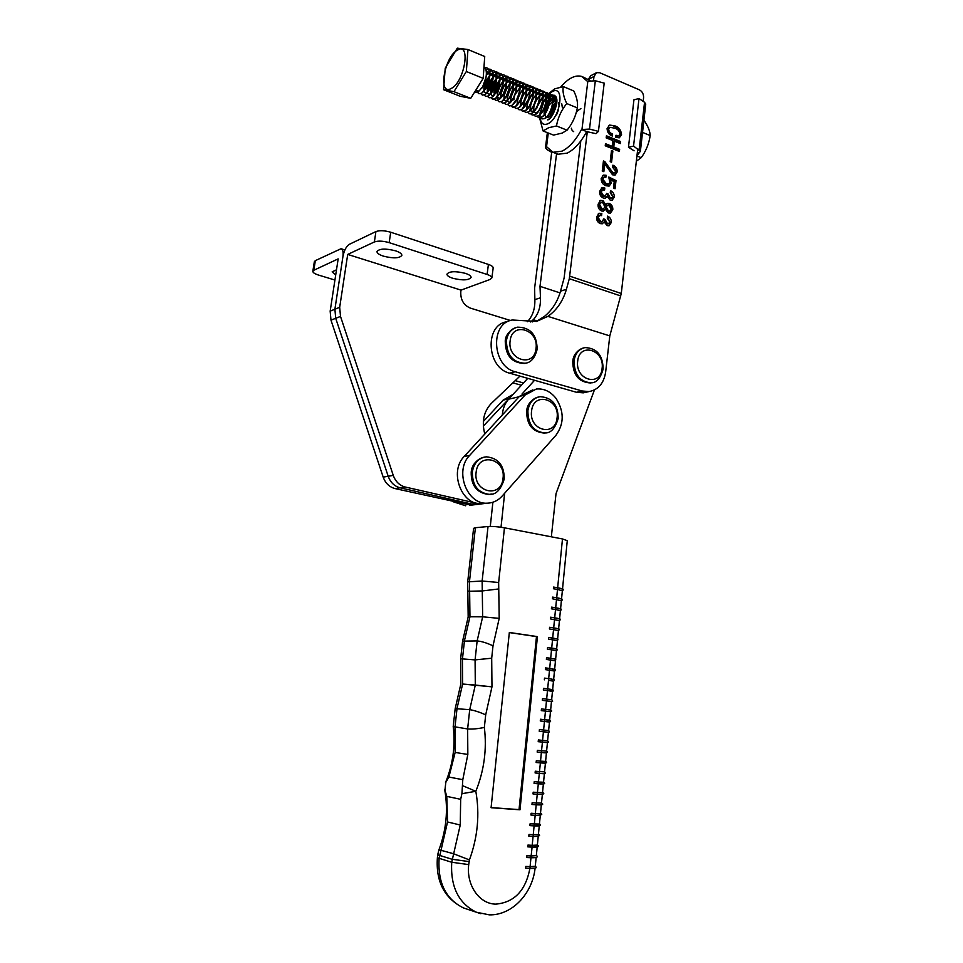 <?xml version="1.0" encoding="UTF-8"?>
<svg xmlns="http://www.w3.org/2000/svg" width="963" height="963" viewBox="0 0 963 963"><rect width="100%" height="100%" fill="white"/><g stroke="black" fill="none" stroke-linecap="round" stroke-linejoin="round"><path stroke-width="1.44" d="M452.706 278.247C448.951 276.995 447.025 275.647 446.916 274.214C449.203 271.217 455.367 270.928 465.418 273.36C469.137 274.611 471.039 275.948 471.112 277.368C468.825 280.353 462.685 280.654 452.706 278.247M383.443 256.158C379.241 254.762 377.087 253.245 376.966 251.644C379.157 248.574 385.332 248.285 395.492 250.801C399.645 252.21 401.776 253.714 401.872 255.291C399.669 258.349 393.53 258.65 383.443 256.158M510.486 320.498L470.413 308.124C463.648 305.223 460.434 299.758 460.796 291.729L461.012 290.116L347.703 254.425L339.686 307.305L340.505 316.43L393.265 475.409C395.552 481.62 399.537 485.496 405.23 487.025L477.034 503.36L485.737 503.372L476.348 504.516L480.296 504.034L471.629 504.022L476.348 504.516L469.607 505.334M484.798 434.036C481.548 421.71 483.727 411.49 491.347 403.389L519.948 376.112M312.855 271.205L314.323 261.78L315.334 260.636L341.022 248.731C342.864 249.381 343.49 252.029 342.912 256.664L334.895 309.231L335.714 318.308L388.197 476.264C390.472 482.451 394.433 486.291 400.102 487.808L471.629 504.022L400.102 487.808C394.433 486.291 390.472 482.451 388.197 476.264L335.714 318.308L334.895 309.231L342.912 256.664C344.116 250.476 346.223 246.384 349.232 244.373L375.919 231.577C379.651 230.253 384.574 230.47 390.701 232.227L488.422 264.428C491.527 265.499 493.116 266.655 493.188 267.883L493.164 268.063M347.703 254.425L374.378 241.954C378.11 240.666 383.045 240.894 389.184 242.64L487.097 274.467C490.215 275.526 491.804 276.658 491.864 277.862L490.191 279.414L461.012 290.116M315.334 260.636L313.842 270.254L338.169 258.878L330.165 311.145L330.983 320.149L383.19 477.118C385.441 483.257 389.401 487.085 395.047 488.578L470.991 505.166M313.842 270.254L312.819 271.385C312.939 272.661 314.817 273.877 318.452 275.045L334.931 280.04M336.496 269.796L332.139 271.867L335.69 275.033M605.366 209.236L603.38 211.126L601.767 211.029C599.022 209.85 597.806 207.587 598.119 204.24L600.503 200.388L602.994 200.629L605.883 204.842L607.533 203.325L609.314 203.482C611.77 204.613 612.937 206.684 612.817 209.717L610.373 213.112L608.207 212.919L605.366 209.236L603.127 211.186M611.156 183.355L609.122 186.1L605.956 185.751C602.778 184.607 601.177 182.163 601.165 178.432L603.488 175.11L606.112 175.254L605.859 177.373L604.054 177.204L602.742 179.178L606.221 183.644L608.676 183.969L609.82 182.416L608.797 177.036L616.007 180.55L615.056 188.736L613.479 188.134L614.225 181.658L610.506 179.852L611.156 183.355L608.869 186.16M611.565 162.217L610.193 161.676L611.505 150.493L612.877 151.047L611.565 162.217M612.624 133.929L612.384 136.012C609.049 134.88 607.28 132.4 607.075 128.573L609.579 125.082L614.55 125.744C618.703 126.984 621.039 129.945 621.544 134.627L619.293 137.817L615.706 137.36L615.959 135.277L618.872 135.699L619.991 134.013C619.293 130.787 617.439 128.825 614.442 128.115L610.097 127.357L608.64 129.295C609.037 131.811 610.361 133.351 612.624 133.929L611.505 135.602M508.813 321.124L506.875 321.738C484.329 324.82 486.616 367.974 509.692 373.175L576.404 392.266L583.265 392.844L589.043 391.568C598.324 389.786 603.849 383.298 605.643 372.103L609.796 335.894L621.279 293.486L637.759 148.747M643.152 101.344L643.573 97.684C643.681 94.061 642.285 91.437 639.372 89.824L599.768 72.755L596.542 72.646L594.002 76.462L593.521 80.423M587.346 131.45L569.314 278.704L620.798 295.954M619.39 151.456L605.246 145.798L605.486 143.704L612.191 146.388L612.865 140.586L606.172 137.89L606.425 135.795L620.545 141.501L620.304 143.583L614.442 141.212L613.756 147.014L619.63 149.361L619.39 151.456M603.837 171.679L602.248 171.065L603.44 160.99L604.776 161.507L612.877 172.738L614.587 172.895L615.646 171.245L612.624 167.273L612.865 165.167C615.778 166.274 617.223 168.513 617.211 171.896L615.152 175.049L612.54 174.809L604.752 163.951L603.837 171.679M607.087 196.404L605.378 198.197L603.271 198.017C600.647 196.801 599.431 194.586 599.636 191.348L601.983 187.737L604.812 188.014L604.571 190.132L602.561 189.904L601.225 192.01L603.705 195.958L605.233 196.103L606.666 193.394L608.062 193.924L610.313 197.969L611.686 198.101L612.709 196.452L610.253 192.793L610.506 190.674C613.058 191.854 614.322 193.96 614.298 196.994L612.167 200.256L610.205 200.135L607.087 196.404L605.101 198.258M604.09 221.923L602.308 223.777L600.262 223.597C597.626 222.405 596.398 220.19 596.615 216.94L599.046 213.244L601.815 213.521L601.562 215.652L599.6 215.423L598.204 217.578L600.695 221.526L602.176 221.659L603.681 218.902L605.065 219.42L607.34 223.464L608.676 223.585L609.748 221.911L607.28 218.252L607.533 216.121C610.097 217.277 611.361 219.383 611.336 222.441L609.11 225.763L607.232 225.643L604.09 221.923L602.031 223.825M509.692 373.175L515.217 371.742C492.069 366.494 489.758 323.087 512.388 320.005L536.487 321.437L547.899 316.37C556.867 310.014 563.042 300.986 566.425 289.273L569.314 278.704M515.217 371.742L582.17 390.99L589.043 391.568M583.265 392.844L586.347 392.17M595.953 72.959L590.825 75.692L588.321 79.279M580.797 140.959L564.089 278.138L560.502 291.211C557.565 301.563 552.305 309.881 544.733 316.177L536.415 321.449M547.899 316.37L609.796 335.894M608.821 125.467L614.55 125.744M613.575 126.201C617.728 127.429 620.064 130.39 620.569 135.073L621.544 134.627M620.569 135.073L619.065 137.89M615.863 136.036L618.174 136.024M609.663 127.561L607.677 129.74L608.64 129.295M607.677 129.74C608.062 132.268 609.398 133.809 611.649 134.375M605.39 144.498L611.216 146.821L612.191 146.388M606.329 136.59L619.57 141.934L620.545 141.501M619.57 141.934L619.426 143.222M613.756 147.014L612.793 147.459L613.467 141.657L614.442 141.212M612.793 147.459L618.655 149.795L619.63 149.361M618.655 149.795L618.511 151.095M611.409 151.275L612.877 151.047M611.902 151.48L610.686 161.868M603.356 161.76L604.776 161.507M603.813 161.94L608.267 168.549L609.242 168.128M608.267 168.549L611.902 173.159L612.877 172.738M611.902 173.159L613.9 173.184M612.769 166.021C615.213 167.285 616.368 169.38 616.236 172.317L617.211 171.896M616.236 172.317L614.876 175.122M602.958 171.342L603.789 164.372L604.752 163.951M602.754 175.459L606.112 175.254M605.137 175.675L604.969 177.132M603.753 177.336L601.779 179.587L602.742 179.178M601.779 179.587L605.246 184.041L606.221 183.644M605.246 184.041L607.978 184.258M608.7 177.866L615.032 180.948L616.007 180.55M615.032 180.948L614.165 188.399M610.181 183.764L609.531 180.262L610.506 179.852M601.309 188.062L604.812 188.014M603.849 188.423L603.669 189.88M602.296 190.012L600.262 192.407L601.225 192.01M600.262 192.407L602.73 196.356L603.705 195.958M602.73 196.356L604.836 196.163M606.558 194.117L608.062 193.924M607.087 194.321L609.338 198.354L610.313 197.969M609.338 198.354L610.951 198.39M610.398 191.565L613.323 197.391L614.298 196.994M613.323 197.391L611.866 200.328M599.805 200.725L602.994 200.629M602.019 201.014L604.92 205.227L605.883 204.842M606.883 203.65L609.314 203.482M608.339 203.879C610.795 204.999 611.95 207.069 611.842 210.09L612.817 209.717M611.842 210.09L610.109 213.172M600.852 202.748L598.745 205.227L601.093 209.308L602.766 209.32M607.268 205.516L605.306 207.659L607.436 211.162L609.278 211.258M606.281 207.286L608.411 210.789L610.036 210.969L611.24 209.127L609.025 205.588L607.521 205.408L605.306 207.659M607.436 211.162L608.411 210.789M599.708 204.83L602.068 208.923L603.464 209.043L604.896 206.768L602.79 202.772L601.189 202.615L598.745 205.227M601.093 209.308L602.068 208.923M598.36 213.557L601.815 213.521M600.84 213.906L600.659 215.411M599.311 215.543L597.241 217.951L598.204 217.578M597.241 217.951L599.72 221.899L600.695 221.526M599.72 221.899L601.791 221.719M603.572 219.6L605.065 219.42M604.09 219.793L606.365 223.825L607.34 223.464M606.365 223.825L607.942 223.861M607.424 216.976L610.361 222.802L611.336 222.441M610.361 222.802L608.821 225.824M551.751 151.829L534.609 288.178L534.862 299.637L540.472 297.796C540.749 306.908 538.341 314.215 533.273 319.704L530.553 321.967M512.882 382.853L521.416 385.26M515.205 380.638L523.499 382.985M556.578 153.683L540.002 286.336L540.472 297.796M527.339 321.75C532.623 316.225 535.127 308.858 534.862 299.637M540.002 286.336L560.021 292.884M490.287 526.412L492.887 502.253M502.301 414.993L502.469 413.536C503.143 407.794 505.19 403.016 508.633 399.188L527.76 378.351M594.412 389.967L556.024 493.646L551.342 536.812M522.042 393.975L534.549 380.289M501.025 527.243L504.648 493.237M555.916 398.237C550.427 391.411 543.902 388.342 536.355 389.028L525.028 395.071L469.619 455.463C454.175 470.654 466.886 504.768 487.266 503.192C493.056 502.999 498.015 500.628 502.12 496.101L556 435.192C564.282 423.624 564.246 411.309 555.916 398.237M532.852 389.846L519.442 396.359L464.214 456.426C448.818 471.533 461.47 505.431 481.777 503.854L487.266 503.192M511.064 396.527L483.33 426.128M513.002 394.421L503.095 400.127L483.342 421.481M453.019 501.687L465.695 505.804M636.976 155.669L640.383 151.311L633.558 146.075L628.466 147.243L634.087 150.794M645.716 104.197L644.548 102.283L638.999 98.527L633.931 99.827L628.466 147.243M638.999 98.527L633.558 146.075M637.337 152.479L638.541 152.961M586.672 131.606L581.544 129.536L589.5 129.078L598.432 131.365L596.013 133.664L586.672 131.606C580.773 142.44 574.273 149.614 567.171 153.129L558.034 154.249L556.626 153.707M581.544 129.536C575.645 140.405 569.157 147.616 562.067 151.143L552.967 152.286L546.551 146.665L548.272 133.014M551.679 152.359L546.876 149.518L545.455 147.7L546.551 146.665M583 76.992L589.982 80.459M560.683 87.067C568.242 78.256 575.236 74.705 581.64 76.414L587.418 81.337L595.339 80.76L604.198 83.119L598.432 131.365M636.338 161.242L641.202 157.679C646.004 151.083 648.99 143.716 650.181 135.554C650.061 131.389 648.147 126.514 644.428 120.917L643.85 120.676M636.94 155.97L641.202 157.679M642.526 132.4L650.181 135.554M543.06 130.956L553.544 135.097L562.175 133.087L567.051 130.186L556.47 125.96L548.669 127.718L543.06 130.956L539.557 117.823M540.099 117.799C540.881 123.372 543.373 125.407 547.562 123.89C560.165 119.135 565.365 84.588 552.497 91.437L549.295 93.712M549.247 93.748L548.621 94.374M548.501 94.494L546.466 96.962M546.238 97.275L545.202 98.84M544.191 100.621L540.123 113.658M540.038 114.645L540.014 116.27M548.657 93.592L554.556 88.933L563.259 86.574C562.452 91.353 563.608 97.01 566.738 103.547C561.333 110.239 557.914 117.715 556.47 125.96M540.014 113.249L540.52 110.914M545.263 98.756L546.238 97.143M546.454 96.794L548.284 94.121M556.795 99.033L555.723 98.479M555.507 98.455L552.894 98.96M549.753 100.236L552.569 98.346M552.774 98.274L555.025 98.19M555.747 98.551L556.903 99.851M556.915 99.935L556.12 100.26M556 99.574L556.638 99.418M552.666 99.069L549.656 101.657M549.355 102.018L544.962 113.586M544.962 114.019L545.539 116.607M553.966 111.576L548.561 117.342L546.358 117.582M544.348 108.061L544.083 113.815C544.131 109.084 545.937 104.642 549.488 100.501M555.904 100.369L552.906 102.897M548.164 115.379L548.513 117.366M556.807 103.426L556.145 104.136M552.858 98.768C554.82 99.297 555.82 101.211 555.856 104.486L551.402 115.091M550.475 116.042C550.643 111.299 552.485 106.965 555.976 103.017M556.229 102.776L556.939 102.162M555.013 109.517C557.854 101.765 557.529 96.974 554.062 95.156L553.231 95.301M553.207 95.313L551.943 95.855M551.799 95.939L549.656 97.708M549.452 97.925L545.84 103.559L543.168 110.432M567.051 130.186C572.395 123.613 575.814 116.174 577.331 107.904C578.077 103.029 576.897 97.383 573.779 90.967L563.259 86.574M577.331 107.904L566.738 103.547M554.219 106.833L551.703 113.14M555.904 96.565L554.977 96.854M554.832 96.914L552.75 98.154M548.055 103.884L545.239 110.914M475.517 92.376L478.178 92.027L482.607 86.875L486.014 77.257C486.845 72.008 486.183 68.529 483.992 66.808M475.927 89.98L478.924 91.184L475.578 92.388L474.735 91.906M573.683 131.642L572.215 130.535M572.13 130.402L571.312 128.187M576.271 112.478L578.354 110.251M578.57 110.071L580.894 108.554M551.233 95.048L549.223 95.734M549.042 95.831L546.503 97.793M546.262 98.045L541.579 105.485M541.206 106.424L540.857 107.435M548.055 93.592L549.452 93.76C556.241 95.349 551.317 115.572 544.384 118.545L541.892 118.918L544.637 118.654C551.57 115.668 556.482 95.445 549.704 93.856L548.152 93.712M541.892 118.918L540.412 117.727M540.327 117.594L539.569 115.079M541.025 106.159L541.266 105.557M542.289 103.33L546.262 97.696M546.49 97.468L548.982 95.626M549.163 95.542L551.137 94.928M548.007 93.724L545.985 94.422M545.804 94.518L543.252 96.529M543 96.782L537.811 105.665M544.817 92.267L546.226 92.424C552.991 94.001 548.067 114.26 541.146 117.257L538.907 117.727L541.399 117.354C548.32 114.356 553.244 94.109 546.466 92.52L544.914 92.376M538.666 117.63L537.185 116.427M536.776 108.253L537.161 106.797M538.907 102.355L543 96.432M543.24 96.192L545.744 94.326M545.925 94.23L547.911 93.604M544.769 92.4L542.735 93.11M542.554 93.206L539.978 95.253M539.725 95.518C536.283 99.478 534.164 104.124 533.394 109.457M534.104 115.079L535.681 116.427L538.148 116.054C545.058 113.044 549.981 92.761 543.228 91.196L541.675 91.052M541.579 90.931L542.988 91.088C549.729 92.665 544.805 112.948 537.908 115.957L535.428 116.33L533.947 115.127M533.093 112.105L534.068 105.099M535.5 101.452L539.725 95.156M539.966 94.916L542.494 93.014M542.675 92.917L544.673 92.279M541.519 91.064L539.485 91.786M539.292 91.894L536.704 93.977M536.451 94.242C533.008 98.238 530.914 102.897 530.156 108.217M532.106 115.006L534.898 114.753C541.784 111.732 546.719 91.413 539.978 89.848L538.413 89.715M538.317 89.595L539.737 89.752C546.466 91.316 541.531 111.624 534.658 114.645L532.178 115.03L530.697 113.815M529.855 110.745L531.01 103.258M532.021 100.682L536.451 93.88M536.692 93.64L539.232 91.69M539.412 91.593L541.423 90.943M538.257 89.728L536.21 90.474M536.03 90.582L533.406 92.713M533.153 92.978C529.734 96.998 527.652 101.669 526.905 106.977M528.856 113.706L531.636 113.441C538.51 110.408 543.445 90.065 536.716 88.512L535.151 88.367M535.055 88.259L536.475 88.403C543.192 89.956 538.257 110.3 531.395 113.345L529.181 113.827M526.58 108.638L528.037 101.211M526.376 104.498L533.165 92.604M533.406 92.364L535.958 90.366M536.15 90.269L538.161 89.607M534.995 88.391L532.936 89.15M532.744 89.258L530.107 91.425M529.662 91.93C526.364 95.963 524.366 100.561 523.655 105.725M525.593 112.406L528.374 112.129C535.223 109.084 540.159 88.704 533.454 87.164L531.877 87.031M531.781 86.911L533.201 87.055C539.906 88.608 534.971 108.975 528.121 112.033L525.666 112.43L524.173 111.19M523.728 103.547L525.617 97.865L529.855 91.329M530.107 91.076L532.683 89.053M532.876 88.945L534.898 88.271M531.72 87.055L529.65 87.826M529.457 87.934L526.809 90.149M526.544 90.438C523.15 94.518 521.103 99.201 520.393 104.473M522.319 111.094L525.088 110.817C531.925 107.748 536.86 87.344 530.18 85.803L528.591 85.683M528.494 85.563L529.927 85.707C536.62 87.248 531.672 107.651 524.835 110.721L522.391 111.118L520.899 109.878M520.453 102.355L522.548 96.156L526.556 90.053M526.797 89.788L529.397 87.717M529.59 87.621L531.624 86.923M528.434 85.707L526.352 86.489M526.159 86.61L523.487 88.873M523.222 89.162C519.851 93.267 517.817 97.961 517.119 103.222M519.033 109.782L521.802 109.505L528.868 98.864C530.998 91.184 530.336 86.381 526.893 84.455L525.292 84.335M525.196 84.202L526.641 84.347C533.309 85.876 528.362 106.315 521.549 109.397L519.105 109.806L517.613 108.554M517.167 101.151L519.442 94.494L523.234 88.777M523.487 88.5L526.099 86.393M526.292 86.285L528.338 85.575M515.747 108.458L518.503 108.181L524.486 100.393L525.738 96.95C527.652 89.523 526.942 84.9 523.595 83.095L521.994 82.974M521.898 82.854L523.342 82.987C529.999 84.515 525.04 104.979 518.25 108.085L515.819 108.482L514.326 107.218M513.869 99.935L514.158 98.635M516.312 92.881L519.707 87.705M520.164 87.212L522.801 85.057M522.981 84.949L525.04 84.226M521.838 82.999L519.731 83.829M519.539 83.937L516.818 86.297M516.553 86.598C513.219 90.775 511.209 95.469 510.546 100.706M511.184 105.834L512.761 107.266L515.193 106.857L520.983 99.454L522.548 95.168C524.305 87.946 523.547 83.468 520.285 81.735L518.684 81.614M518.588 81.494L520.032 81.626C526.677 83.143 521.717 103.643 514.94 106.749L512.509 107.17L511.016 105.894M510.559 98.72L510.908 96.661M516.457 86.863L512.749 91.774L516.397 86.393M516.818 85.924L519.478 83.721M519.671 83.612L521.741 82.866M518.527 81.638L516.409 82.481M516.216 82.601L513.472 85.009M513.207 85.322C509.884 89.523 507.898 94.23 507.248 99.43M507.874 104.498L509.451 105.942L511.871 105.521L517.504 98.431L519.31 93.447C520.947 86.393 520.164 82.036 516.975 80.362L515.361 80.254M515.265 80.134L516.722 80.266C523.342 81.771 518.383 102.295 511.618 105.424L509.198 105.846L507.706 104.558M507.248 97.492L507.465 100.573M509.993 89.691L513.062 85.081M513.472 84.624L516.156 82.385M516.349 82.264L518.431 81.506M515.205 80.278L513.074 81.145M512.882 81.265L510.113 83.721M509.836 84.046C506.538 88.271 504.576 92.978 503.938 98.166M505.816 104.486L508.548 104.197L514.037 97.359L516.06 91.762C517.576 84.864 516.782 80.603 513.652 79.002L512.027 78.882M511.931 78.761L513.399 78.894C520.008 80.386 515.036 100.946 508.295 104.088L505.876 104.51L504.395 103.222M503.926 96.264L506.815 88.127L509.728 83.769M510.125 83.336L512.822 81.036M513.014 80.928L515.109 80.146M511.871 78.918L509.728 79.797M509.535 79.917L506.743 82.433M506.466 82.758C503.192 87.007 501.242 91.726 500.616 96.89M502.481 103.161L505.214 102.86L510.571 96.252L512.773 90.101C514.206 83.348 513.387 79.183 510.318 77.618L508.693 77.522M508.584 77.389L510.065 77.522C516.649 79.002 511.678 99.586 504.961 102.752L502.554 103.185L501.061 101.873M500.604 95.024L503.625 86.574L506.49 82.337M506.755 82.036L509.475 79.688M509.668 79.58L511.774 78.785M508.524 77.546L506.382 78.448M506.177 78.569L503.372 81.145M503.083 81.47C499.833 85.755 497.895 90.462 497.293 95.602M499.147 101.825L501.867 101.512L507.092 95.132L509.487 88.464C510.823 81.843 509.993 77.762 506.971 76.246L505.334 76.137M505.238 76.017L506.719 76.137C513.291 77.618 508.32 98.238 501.615 101.416L499.219 101.849L497.715 100.525M497.63 100.369L496.992 97.335M497.257 93.784L500.411 85.021L503.107 81.036M503.384 80.736L506.129 78.34M506.321 78.22L508.428 77.413M505.178 76.173L503.023 77.088M502.818 77.221L499.978 79.845M496.511 75.752C498.304 75.872 499.376 77.353 499.701 80.194L493.959 94.314M495.801 100.489L498.509 100.176L503.625 93.977L506.177 86.839C507.441 80.338 506.586 76.342 503.625 74.861L501.976 74.765M501.879 74.633L503.372 74.753C509.921 76.221 504.937 96.878 498.256 100.068L495.861 100.501L494.368 99.177M493.911 92.532L497.185 83.468L499.725 79.748M499.99 79.435L502.758 76.992M502.963 76.871L505.081 76.041M501.819 74.801L499.641 75.74M499.448 75.872L496.583 78.545M490.552 91.28L493.321 82.746L496.294 78.882L490.612 93.026M491.19 97.757L492.767 99.261L495.151 98.828L500.134 92.833L502.842 85.225C504.034 78.834 503.18 74.921 500.266 73.477L498.605 73.381M498.509 73.26L500.002 73.369C506.55 74.837 501.554 95.506 494.886 98.72L492.502 99.165L491.01 97.829M493.947 81.927L496.318 78.448M496.595 78.123L499.388 75.632M499.58 75.511L501.723 74.657M498.449 73.417L496.258 74.38M496.065 74.512L493.164 77.257L495.512 75.908M492.875 77.618L487.254 91.726M489.084 97.793L491.768 97.468L496.631 91.666L499.508 83.625C500.628 77.341 499.761 73.501 496.884 72.093L495.235 71.996M495.126 71.864L496.631 71.984C503.155 73.429 498.16 94.145 491.515 97.371L489.144 97.817L487.651 96.469M487.194 90.028L490.697 80.386L492.912 77.148M493.188 76.823L496.005 74.271M496.198 74.139L498.353 73.284M495.066 72.032L492.875 73.007M492.671 73.152L489.746 75.957L492.863 74.38M489.457 76.33L483.895 90.426M485.701 96.444L488.385 96.119L493.14 90.486L496.15 82.024C497.209 75.848 496.33 72.069 493.513 70.696L491.84 70.612M491.744 70.48L493.249 70.588C499.761 72.032 494.753 92.773 488.133 96.011L485.761 96.469L484.269 95.096M483.811 88.765L487.447 78.858L489.493 75.848C489.12 73.032 488.048 71.623 486.279 71.587M489.77 75.511L492.611 72.911M492.815 72.779L494.97 71.888M491.684 70.648L489.469 71.647M489.264 71.792L486.315 74.657L489.445 72.995M482.319 95.096L484.991 94.759L489.637 89.294L492.779 80.435C493.79 74.356 492.9 70.648 490.119 69.3L488.446 69.216M488.337 69.083L489.854 69.192C496.354 70.624 491.347 91.401 484.738 94.651L482.379 95.108L480.886 93.736M486.339 74.199L489.204 71.539M489.409 71.406L491.587 70.504M478.924 93.736L481.596 93.399L486.122 88.09L489.397 78.846C490.36 72.863 489.457 69.216 486.712 67.892L485.039 67.819M484.931 67.687L486.459 67.783C492.924 69.216 487.928 90.016 481.331 93.291L478.984 93.748L477.479 92.364M486.002 70.034L488.181 69.107M552.846 96.649L554.363 96.252M554.507 96.24L555.783 96.372M547.863 119.942C554.808 116.98 559.72 96.782 552.918 95.193L551.39 95.036M551.293 94.916L552.678 95.084C559.479 96.685 554.556 116.872 547.61 119.845M525.136 84.347L523.896 84.732M488.277 69.252L487.194 69.625M457.437 50.124C444.244 56.853 437.732 96.336 451.178 88.5C464.623 82.276 471.244 41.301 457.437 50.124M457.293 48.162L467.97 49.522L466.345 71.503L453.958 91.678L443.546 89.703L445.243 68.168L457.293 48.162M467.97 49.522L484.726 56.504L483.185 78.364L470.726 98.322L460.133 96.264L443.546 89.703M470.726 98.322L453.958 91.678M483.185 78.364L466.345 71.503M562.284 107.29L561.778 103.811M556 102.331L552.281 106.46M556.518 114.958L558.588 109.674M559.07 105.894L558.552 102.463M555.856 100.056L553.003 100.886M552.762 101.055L548.982 105.328M552.63 98.732L549.765 99.598M549.512 99.767L545.672 104.221M549.849 112.731L552.232 106.628M552.63 103.089C552.581 99.827 551.57 97.949 549.62 97.444M549.379 97.407L546.515 98.31M546.262 98.479L542.35 103.113M546.515 111.588L549.042 105.111M549.392 101.681C549.319 98.455 548.32 96.601 546.37 96.107M546.129 96.083L543.252 97.022M543 97.191L539.003 102.018M546.141 100.26C546.057 97.07 545.046 95.241 543.108 94.783M542.879 94.747L539.978 95.722M539.725 95.903L535.645 100.959M533.851 105.533L533.791 111.395M533.899 111.636C534.838 113.189 536.259 113.092 538.161 111.359M539.822 109.264L542.602 102.102M542.891 98.852C542.783 95.686 541.772 93.88 539.846 93.447M539.605 93.423L536.704 94.422M536.439 94.615L532.262 99.923M530.685 103.944L530.529 110.059M530.649 110.3C531.564 111.864 532.96 111.792 534.85 110.095M536.475 108.097L539.376 100.597M539.629 97.432C539.497 94.29 538.486 92.52 536.572 92.099M536.331 92.087L533.406 93.122M533.153 93.315L528.988 98.659M527.531 102.307L527.146 108.374M533.105 106.905L536.126 99.105M536.355 96.011C536.21 92.893 535.187 91.148 533.285 90.763M533.045 90.739L530.107 91.822M529.843 92.015L525.617 97.865M524.245 101.199L523.872 107.037M529.746 105.701L532.864 97.612M533.069 94.591C532.912 91.497 531.877 89.776 529.987 89.415M529.746 89.403L526.797 90.51M526.532 90.715L522.644 95.686M521.392 98.515L520.598 105.713M528.868 98.864L529.602 96.107M529.77 93.158C529.602 90.101 528.567 88.403 526.677 88.066M526.436 88.054L523.475 89.198M523.21 89.403L519.117 94.843L517.504 99.671M522.993 103.282L526.316 94.615M526.472 91.738C526.279 88.692 525.244 87.019 523.366 86.706M523.126 86.694L520.152 87.886M519.779 88.187L515.951 93.303M519.611 102.054L523.029 93.122M523.162 90.305C522.945 87.296 521.91 85.635 520.044 85.358M519.803 85.346L516.818 86.574M512.749 91.774L511.57 94.482M516.216 100.826L519.719 91.629M519.839 88.861C519.611 85.876 518.563 84.25 516.71 83.998M516.469 83.986L513.46 85.262M513.195 85.478L509.547 90.257L507.573 95.493M507.573 100.85C508.356 102.523 509.644 102.62 511.449 101.115M512.822 99.586L516.409 90.137M516.505 87.428C516.252 84.467 515.217 82.866 513.363 82.625M513.123 82.625L510.101 83.937M509.836 84.166L506.321 88.74L504.227 94.314L504.143 99.189M504.239 99.478C505.009 101.175 506.285 101.284 508.067 99.815M509.403 98.334L513.086 88.632M513.159 85.984C512.894 83.047 511.847 81.47 510.017 81.265M509.764 81.265L506.743 82.613M506.466 82.842L503.095 87.236L500.868 93.11M505.996 97.082L509.752 87.139M509.812 84.539C509.535 81.626 508.476 80.073 506.646 79.893M506.406 79.893L503.36 81.289M503.083 81.53L499.845 85.743L497.51 91.906L497.45 96.432M497.546 96.733C498.28 98.455 499.52 98.623 501.29 97.203M502.566 95.819L506.406 85.647M506.454 83.095C506.153 80.206 505.094 78.677 503.276 78.521M503.035 78.521L499.978 79.965M499.689 80.206L496.583 84.238L494.151 90.691M499.135 94.555L503.047 84.142M503.071 81.65C502.77 78.773 501.711 77.281 499.893 77.136M499.653 77.148L496.571 78.629M493.321 82.746L490.781 89.463L490.733 93.652M490.817 93.965C491.503 95.734 492.719 95.939 494.464 94.579M495.692 93.279L497.209 90.955L499.689 82.637M492.887 77.546L490.035 81.253L487.398 88.223L487.35 92.255M487.447 92.568C488.109 94.362 489.312 94.591 491.046 93.255M492.249 92.003L493.742 89.728L496.306 81.133M496.306 78.737C495.969 75.908 494.898 74.464 493.104 74.368M489.457 76.221L486.736 79.748L484.004 86.983L483.968 90.847M484.052 91.172C484.702 92.978 485.894 93.23 487.615 91.93M488.795 90.715L490.275 88.488L492.924 79.628M492.9 77.281C492.55 74.476 491.479 73.044 489.698 72.983M485.328 89.415L486.797 87.236L489.517 78.123M481.849 88.115L483.318 85.972L486.11 76.619M540.472 813.506L535.332 813.566L536.379 803.034L532.154 802.709L531.973 804.466L536.198 804.779M541.326 804.827L536.271 804.791C542.434 805.188 544.179 804.587 541.507 802.973M519.996 809.799L537.438 636.615L509.343 632.462L491.082 807.716L519.996 809.799L519.033 809.606L536.475 636.591L537.438 636.615M540.291 815.384L539.436 824.039L530.047 823.846L529.879 825.604L534.188 825.893L535.163 815.324L530.926 815.023L531.095 813.266L535.332 813.566L535.223 815.324L540.291 815.3M542.35 794.439L541.495 803.082L536.379 803.034L537.246 794.27L533.021 793.933L533.189 792.188L537.414 792.525L538.329 783.798L538.449 782.04L534.236 781.691L534.068 783.437L538.281 783.786M544.396 773.602L543.541 782.221L538.449 782.04L539.316 773.325L535.103 772.952L535.272 771.219L539.485 771.592L540.387 762.901L540.52 761.155L536.319 760.77L536.138 762.503L540.339 762.901C546.286 763.37 548.019 762.889 545.588 761.432L540.52 761.155L541.375 752.488L537.173 752.079L537.354 750.346L541.543 750.755L542.434 742.112L542.566 740.378L538.389 739.945L538.209 741.679L542.398 742.112C551.691 743.412 547.586 741.582 547.61 740.812L542.566 740.378L543.421 731.748L539.244 731.302L539.412 729.581L543.589 730.026L544.468 721.431L544.613 719.71L540.448 719.241L540.267 720.962L544.444 721.419C555.049 723.261 549.163 719.277 547.526 720.047M542.313 700.342L551.474 701.521L550.631 710.032L545.636 709.406L545.479 711.115L550.475 711.741L549.632 720.276L544.613 719.71L545.467 711.115L541.29 710.634L541.471 708.924L545.636 709.406L546.647 699.126L542.494 698.632L542.313 700.342L546.478 700.847C551.486 701.654 553.424 701.726 552.305 701.064C552.642 700.005 551.715 699.547 549.512 699.692L549.512 699.487M553.472 681.19L552.642 689.64L547.658 688.882L547.49 690.591L552.473 691.338L551.643 699.824L546.647 699.126L547.49 690.591L543.337 690.074L543.505 688.364L547.658 688.882L548.669 678.662L544.564 678.121M553.472 681.166L548.501 680.36C556.241 681.226 552.413 681.672 554.399 680.396C554.507 679.529 553.544 679.216 551.498 679.445L551.522 679.059M544.36 679.83L544.528 678.121L544.36 679.83M548.669 678.662L549.512 670.164L545.371 669.61L545.539 667.901L545.371 669.61L554.471 671.03L553.641 679.481L548.705 678.662M545.588 667.913L549.68 668.454L550.68 658.283L546.611 657.717L555.627 659.234L556.445 650.844C556.373 650.157 560.538 648.978 551.691 648.135L552.702 638.012L548.633 637.422M546.382 659.414L546.551 657.717L546.382 659.414L555.458 660.907L554.64 669.345L549.717 668.466L549.512 670.164C557.18 671.103 552.906 671.211 555.218 670.705C555.868 669.454 554.965 669.008 552.485 669.357L552.521 668.876M555.458 660.943L555.759 659.246L550.68 658.283L551.522 649.832L547.393 649.243L547.574 647.545L547.393 649.243M556.614 649.146L547.622 647.557L551.691 648.135L551.522 649.832L556.458 650.819M548.404 639.095L548.585 637.41L548.404 639.095L557.445 640.756L556.626 649.086M557.613 639.083L552.69 638.012L553.52 629.597L549.416 628.971L549.596 627.286L549.416 628.971M553.689 627.912L549.644 627.298L553.689 627.912L554.7 617.849L550.667 617.211L554.7 617.849L555.507 609.471L551.414 608.809L551.606 607.135L551.414 608.809M550.415 618.884L550.595 617.199L550.415 618.884L559.419 620.69L558.6 628.959M551.667 607.147L555.675 607.797L556.698 597.77L552.678 597.108M552.413 598.757L552.606 597.096L552.413 598.757L561.369 600.731L560.574 608.917M561.357 600.912C561.429 600.178 565.763 599.263 556.698 597.77L557.493 589.44L553.412 588.742L553.569 587.069L553.412 588.742M557.649 587.767L553.653 587.081L557.649 587.767L562.476 538.955L504.456 527.808L498.653 582.483L499.207 618.378L482.656 616.802L482.282 590.945L469.631 591.258L469.956 616.753L482.656 616.802L469.956 616.777L464.479 640.539L462.421 659.234L462.613 684.031L475.301 685.054L475.084 659.896L460.651 658.764L462.589 641.129L477.142 640.925L482.656 616.802L499.207 618.378L493.008 645.836L491.696 658.211L491.973 686.836L462.613 684.055L457.052 708.299L454.969 727.306L455.15 752.44L448.89 777.057L445.797 782.438L444.942 790.226L446.784 796.377L447.554 821.969L439.08 858.647C437.696 882.674 445.785 899.093 463.372 907.892L467.681 909.337M535.308 866.038C535.669 866.832 538.859 868.782 529.999 868.421L525.726 868.217L529.999 868.421L530.095 866.628L525.822 866.423L525.642 868.205L525.822 866.423M536.138 857.612L535.284 866.279L530.095 866.628L530.962 857.744L526.809 857.527M526.881 855.734L526.785 857.527L526.881 855.734L531.143 855.963L532.094 847.103L532.19 845.321L527.941 845.081L527.76 846.85L532.021 847.091M538.221 836.438L537.366 845.105L532.19 845.321L533.069 836.474L528.916 836.221M529 834.452L528.819 836.221L529 834.452L533.249 834.704L534.116 825.893M539.268 825.797L534.2 825.893M538.413 834.512L533.249 834.704L533.141 836.486L538.233 836.317M542.53 792.609L537.414 792.525L537.294 794.282L542.35 794.379M543.373 783.954L538.329 783.798C544.348 784.303 546.093 783.75 543.553 782.149M537.198 846.862L532.118 847.103C538.1 847.356 539.858 846.621 537.39 844.912M536.331 855.625L531.143 855.963L530.974 857.732M531.082 857.744L536.15 857.443M480.898 913.718L476.288 912.202L489.288 914.85C512.304 915.488 532.611 893.17 535.103 868.048L530.095 868.421M538.209 741.679L547.441 742.533L546.599 751.128L541.543 750.755L541.411 752.488L546.418 752.861L545.588 761.468M545.419 763.202L536.186 762.503L536.319 760.77M545.407 763.214L544.564 771.832L539.485 771.592L539.352 773.337L544.095 773.614M548.585 730.532C548.922 730.977 551.907 733.325 543.457 731.76L543.589 730.026L548.621 730.532L549.464 721.985L540.291 720.962L540.448 719.241M539.412 729.581L539.268 731.314L548.453 732.241L547.61 740.824M558.42 630.825C558.227 629.766 562.97 629.188 553.701 627.912L553.52 629.597L558.432 630.753M558.588 629.044L553.761 627.924M560.562 609.037L555.771 607.809M555.675 607.797L555.507 609.471L560.394 610.698L559.587 618.92M554.76 617.861L559.575 619.028M556.77 597.782L561.537 599.07M562.332 590.981C562.428 589.765 566.786 589.525 557.685 587.767L557.493 589.44L562.344 590.837M562.512 589.139L557.758 587.791M562.476 538.955L567.279 540.676M488.036 526.508L475.385 527.724L469.487 581.471L469.631 591.258L467.837 591.053L467.705 581.857L482.138 581.014L488.036 526.508C492.55 526.255 498.027 526.689 504.456 527.808M467.717 581.808L473.591 528.338L475.385 527.724M462.794 779.681L467.837 754.45L467.633 728.955L453.212 726.547L455.186 708.624L469.715 709.671L475.301 685.054L491.973 686.836L485.689 714.859L484.353 727.438C487.001 749.274 484.148 770.556 475.818 791.297L461.927 793.693L462.794 779.681L448.89 777.057M437.696 854.879L437.383 857.768C435.758 881.578 444.425 898.286 463.372 907.892L476.288 912.202C458.532 903.294 450.347 886.646 451.719 862.258L460.242 825.014L460.675 799.314L461.927 793.693M444.942 790.226L445.797 782.438M462.794 785.748L475.818 791.297C479.887 814.265 477.756 837.148 469.426 859.911L468.716 864.605C466.164 885.141 479.333 904.088 495.861 904.125C514.314 902.451 525.666 890.558 529.903 868.409M538.245 741.679L538.389 739.945M541.471 708.924L541.29 710.634M542.338 700.342L542.494 698.632M543.505 688.364L543.337 690.074M538.329 783.798L534.116 783.437L534.236 781.691M535.272 771.219L535.151 772.964L539.316 773.325C547.441 774.396 544.998 772.892 544.577 771.784M537.354 750.346L537.222 752.079L541.375 752.488C546.791 753.235 548.525 752.777 546.599 751.116M532.094 847.103L527.832 846.862L527.941 845.081M533.189 792.188L533.069 793.945L537.246 794.27M536.259 804.791L532.033 804.478L532.154 802.709M539.449 823.895C542.037 825.52 540.279 826.194 534.188 825.893L529.939 825.616L530.047 823.846M531.095 813.266L530.986 815.035L535.163 815.324M491.094 807.584L519.033 809.606M536.475 636.591L509.331 632.583M339.686 307.305L330.165 311.145M375.919 231.577L374.378 241.954M340.505 316.43L330.983 320.149M393.265 475.409L383.19 477.118M405.23 487.025L395.047 488.578M477.034 503.36L466.285 504.672M390.701 232.227L389.184 242.64M488.422 264.428L487.097 274.467M621.279 293.486L569.819 276.176M576.404 392.266L582.17 390.99M588.489 79.375L594.002 76.462M566.425 289.273L560.502 291.211M531.227 321.486L532.659 321.919M533.273 319.704L537.426 321.004M502.469 413.536L503.95 413.211M508.633 399.188L519.057 396.78M525.028 395.071L519.442 396.359M469.619 455.463L464.214 456.426M508.488 398.887L503.095 400.127M574.044 360.848C574.285 374.679 580.027 381.998 591.246 382.805C596.591 382.829 600.539 378.242 603.115 369.058C602.922 355.239 596.879 348.088 584.998 347.595C578.919 348.955 575.272 353.373 574.044 360.848M577.692 361.089C574.911 380 600.599 387.427 602.104 368.408C604.908 349.858 579.437 341.937 577.692 361.089M583.542 347.932C577.836 349.557 574.405 353.927 573.274 361.053C573.515 374.86 579.245 382.179 590.475 382.973L591.992 382.672M506.43 340.589C506.694 355.118 512.906 362.678 525.064 363.244C530.83 362.762 534.862 358.116 537.149 349.304C536.897 334.727 530.372 327.348 517.588 327.155C511.413 328.708 507.694 333.186 506.43 340.589M510.137 340.818C507.08 360.234 534.321 368.119 536.006 348.582C539.099 329.539 512.099 321.148 510.137 340.818M515.975 327.589C510.27 329.418 506.851 333.836 505.695 340.806C505.96 355.323 512.16 362.87 524.305 363.448L525.991 363.063M527.88 410.683C527.953 424.406 533.671 431.821 545.022 432.929C550.776 433.254 555.157 428.451 558.167 418.508C558.107 404.761 552.088 397.478 540.099 396.684C533.358 397.948 529.289 402.618 527.88 410.683M531.588 410.96C528.603 430.461 555.434 437.491 557.071 417.906C560.081 398.766 533.478 391.231 531.588 410.96M538.498 396.985C532.202 398.586 528.422 403.196 527.122 410.852C527.206 424.551 532.912 431.966 544.251 433.073L545.913 432.808M484.594 457.064C477.479 458.557 473.158 463.492 471.629 471.882C471.497 485.376 477.118 492.9 488.494 494.452L489.24 494.356C495.789 494.994 500.784 489.902 504.215 479.093C504.347 465.49 498.389 458.063 486.363 456.823C478.707 457.882 474.037 462.866 472.364 471.762C472.231 485.28 477.853 492.803 489.24 494.356L492.057 493.983M476.143 472.087C472.905 492.358 501.193 498.846 502.999 478.551C506.261 458.677 478.238 451.623 476.143 472.087M471.208 472.087C471.003 485.448 476.769 492.9 488.494 494.452L490.323 494.284M644.548 102.283L639.167 149.638M581.977 129.319L587.851 81.109M589.5 129.078L595.339 80.76M437.383 857.768L451.719 862.258L468.716 864.605M498.762 588.947L482.282 590.945L482.138 581.014L498.653 582.483M491.696 658.211L475.084 659.896L477.142 640.925C481.62 641.334 486.905 642.971 493.008 645.836M484.353 727.438C477.744 728.81 472.171 729.316 467.633 728.955L469.715 709.671C474.205 710.357 479.526 712.09 485.689 714.859M467.837 754.45L455.15 752.44M460.675 799.314L446.784 796.377M460.242 825.014L447.554 821.969M469.426 859.911L453.38 853.7L440.729 850.221L438.875 850.004L437.708 854.819L452.044 859.249L469.029 861.584M554.7 617.849L554.688 617.849C563.68 619.149 559.443 619.787 559.395 620.822M548.525 709.863C550.98 709.165 555.543 712.921 545.479 711.115L541.314 710.634M538.425 834.391C541.037 835.559 539.28 836.257 533.141 836.486L533.069 836.474M493.188 267.883L491.864 277.862M341.371 248.839L344.886 249.959M618.872 135.699L617.897 136.144M614.587 172.895L613.612 173.304M608.676 183.969L607.701 184.378M605.233 196.103L604.258 196.488M611.686 198.101L610.711 198.486M610.036 210.969L609.061 211.354M603.464 209.043L602.489 209.428M602.176 221.659L601.201 222.032M608.676 223.585L607.701 223.958M572.78 361.402C572.913 375.028 578.811 382.215 590.475 382.973L591.246 382.805M572.78 361.366C573.141 355.732 576.235 351.399 582.061 348.365M514.35 328.142C508.32 331.922 505.286 336.243 505.25 341.119C505.419 355.503 511.774 362.943 524.305 363.448L525.064 363.244M526.665 411.129C526.653 424.671 532.515 431.978 544.251 433.073L545.022 432.929M526.665 411.105C527.05 405.134 530.457 400.572 536.885 397.418M471.22 472.063C471.726 465.49 475.578 460.627 482.776 457.461M645.74 104.052L640.383 151.311M558.034 154.249L552.967 152.286M545.467 147.58L547.357 132.653M519.31 93.447L519.25 94.145M516.06 91.762L515.975 92.556M512.773 90.101L512.689 90.991M509.487 88.464L509.379 89.439M503.625 93.977L504.106 93.363M506.177 86.839L506.057 87.886M500.134 92.833L500.664 92.171M502.842 85.225L502.722 86.345M496.631 91.666L497.209 90.955M499.508 83.625L499.376 84.804M493.14 90.486L493.742 89.728M496.15 82.024L496.029 83.263M489.637 89.294L490.275 88.488M492.779 80.435L492.659 81.735M486.122 88.09L486.797 87.236M489.397 78.846L489.276 80.194M482.607 86.875L483.318 85.972M486.014 77.257L485.882 78.665M531.636 102.102L532.045 100.971M487.447 78.858L486.736 79.748M490.697 80.386L490.035 81.253M497.185 83.468L496.583 84.238M500.411 85.021L499.845 85.743M503.625 86.574L503.095 87.236M506.815 88.127L506.321 88.74M520.863 100.658L520.911 100.044M541.314 804.899L540.472 813.554M539.256 825.905L538.401 834.56M543.373 784.002L542.518 792.645M537.185 847.007L536.331 855.674M558.432 630.717L557.613 639.011M562.356 590.788L561.549 598.938M567.279 540.604L562.524 588.983M462.637 640.985L468.174 617.006L467.837 591.053M444.725 789.865C448.289 809.943 446.338 829.974 438.899 849.944M455.222 708.503L460.844 683.983L460.651 658.764M445.52 782.57C452.959 764.381 455.523 745.711 453.212 726.547M556.698 597.77L552.654 597.096M551.655 607.135L555.699 607.797C564.438 609.134 560.598 609.796 560.382 610.855M548.633 637.41L557.998 639.215L557.433 640.84M550.511 689.556L553.352 690.206C551.835 691.578 555.723 691.687 547.502 690.591L543.349 690.074M536.355 855.457C538.606 857.07 536.836 857.84 531.046 857.744L526.785 857.527M533.141 836.486L528.892 836.221M542.53 792.549C545.287 793.837 543.553 794.415 537.294 794.282M540.484 813.422C543.313 814.505 541.567 815.143 535.223 815.324"/></g></svg>
